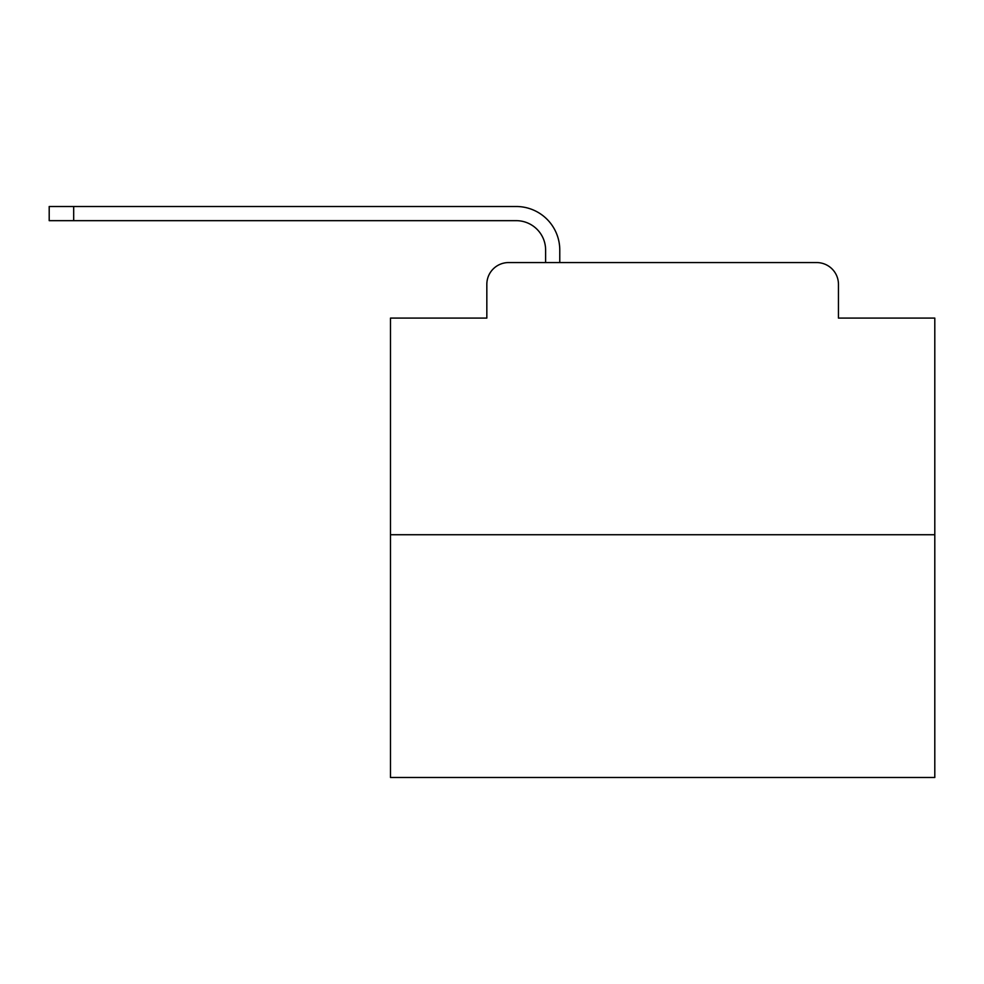 <?xml version="1.0" encoding="UTF-8"?>
<svg xmlns="http://www.w3.org/2000/svg" width="984" height="984" viewBox="0 0 984 984"><rect width="100%" height="100%" fill="white"/><g stroke="black" fill="none" stroke-linecap="round" stroke-linejoin="round"><path stroke-width="1.48" d="M486.834 284.339L486.834 318.09L486.834 284.339A21.771 21.771 0 0 1 508.605 262.568L545.616 262.568L545.616 250.047A29.397 29.397 0 0 0 516.219 220.662L49.2 220.662L49.2 206.505L516.219 206.505A43.542 43.542 0 0 1 559.773 250.047L559.773 262.568L577.731 262.568M934.8 534.73L390.488 534.73L390.488 777.495L934.8 777.495L934.8 318.09L838.454 318.09L838.454 284.339A21.771 21.771 0 0 0 816.683 262.568L508.605 262.568M390.488 534.73L390.488 318.09L486.834 318.09M747.557 262.568L816.683 262.568M838.454 318.09L838.454 284.339M545.616 250.047A29.397 29.397 0 0 0 516.219 220.662A29.397 29.397 0 0 1 545.616 250.047A29.397 29.397 0 0 0 516.219 220.662A29.397 29.397 0 0 1 545.616 250.047A29.397 29.397 0 0 0 516.219 220.662A29.397 29.397 0 0 1 545.616 250.047A29.397 29.397 0 0 0 516.219 220.662A29.397 29.397 0 0 1 545.616 250.047A29.397 29.397 0 0 0 516.219 220.662A29.397 29.397 0 0 1 545.616 250.047A29.397 29.397 0 0 0 516.219 220.662A29.397 29.397 0 0 1 545.616 250.047A29.397 29.397 0 0 0 516.219 220.662A29.397 29.397 0 0 1 545.616 250.047A29.397 29.397 0 0 0 516.219 220.662A29.397 29.397 0 0 1 545.616 250.047A29.397 29.397 0 0 0 516.219 220.662A29.397 29.397 0 0 1 545.616 250.047A29.397 29.397 0 0 0 516.219 220.662A29.397 29.397 0 0 1 545.616 250.047A29.397 29.397 0 0 0 516.219 220.662A29.397 29.397 0 0 1 545.616 250.047A29.397 29.397 0 0 0 516.219 220.662A29.397 29.397 0 0 1 545.616 250.047A29.397 29.397 0 0 0 516.219 220.662M73.689 220.662L73.689 206.505L516.219 206.505"/></g></svg>
